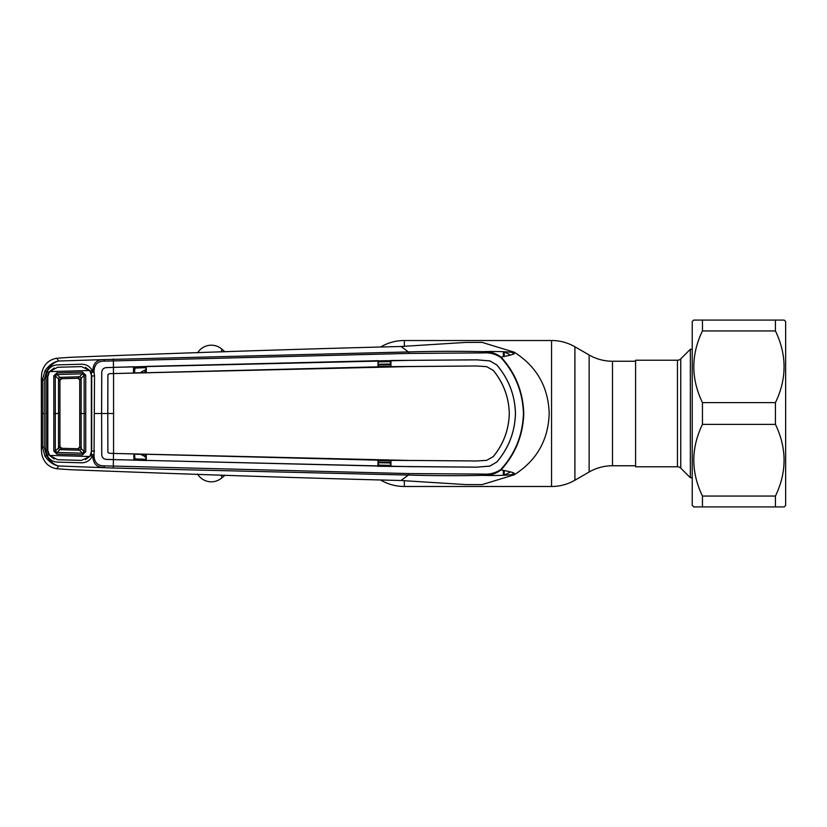 <?xml version="1.0" encoding="UTF-8"?>
<svg xmlns="http://www.w3.org/2000/svg" width="827" height="827" viewBox="0 0 827 827"><rect width="100%" height="100%" fill="white"/><g stroke="black" fill="none" stroke-linecap="round" stroke-linejoin="round"><path stroke-width="1.24" d="M381.04 480.249A46.705 46.705 0 0 0 404.351 486.483L551.557 486.483A46.705 46.705 0 0 0 574.91 480.229L589.134 472.01L589.134 354.99L574.91 346.771A46.705 46.705 0 0 0 551.557 340.517L404.351 340.517A46.705 46.705 0 0 0 381.04 346.751M589.134 472.01A46.705 46.705 0 0 1 612.487 465.756L612.487 361.244A46.705 46.705 0 0 1 589.134 354.99M635.601 361.244L612.487 361.244M635.601 465.756L612.487 465.756M225.047 351.806L221.626 348.953L221.626 351.94M225.047 475.194L221.626 478.047A16.064 16.064 0 0 1 197.591 474.119M197.591 352.881A16.064 16.064 0 0 1 221.626 348.953M680.755 358.856L680.755 468.144L690.338 477.727L690.338 349.273L680.755 358.856A4.673 4.673 0 0 1 677.447 360.221L635.601 360.221L635.601 466.779L677.447 466.779L677.447 360.221M680.755 468.144A4.673 4.673 0 0 0 677.447 466.779M690.338 477.727L692.23 477.727M690.338 349.273L692.23 349.273M145.5 372.822L145.066 372.398L145.893 372.377M145.066 372.398L144.818 370.114L141.2 372.047M145.893 370.072L144.818 370.114M145.893 367.653L134.946 368.087L134.522 372.739M85.46 459.678L90.701 455.739L91.352 454.374L94.051 454.964L91.352 454.374L91.352 372.626L94.051 372.036L94.516 375.903L94.061 456.566C94.712 462.965 98.237 466.066 104.636 465.859L408.548 473.571L483.516 474.098C489.718 474.533 495.466 473.023 500.759 469.55L501.059 469.901C518.601 473.375 513.329 473.158 514.229 474.801C536.661 460.556 548.322 440.119 549.19 413.5C548.322 386.881 536.661 366.444 514.229 352.199C514.942 353.243 507.799 350.844 483.092 351.651C489.636 351.279 495.631 353.098 501.059 357.099C515.459 372.925 523.026 391.729 523.77 413.5C523.067 435.167 515.5 453.961 501.059 469.901C495.631 473.902 489.636 475.721 483.092 475.349C459.161 475.876 434.258 475.783 408.362 475.07L400.992 480.508L465.808 484.581L481.696 484.632M390.53 462.986L378.446 462.738M378.446 465.105L390.53 465.374M378.446 462.148L390.53 462.396M390.53 460.815L378.446 460.567M408.548 473.571L408.362 475.07L113.289 468.03L58.593 465.973C53.538 465.084 48.989 461.817 44.927 456.163L42.425 446.952L42.425 380.048L44.927 370.837C48.989 365.183 53.538 361.916 58.593 361.027C54.179 362.081 50.137 365.596 46.446 371.592L47.17 371.592C49.32 367.353 52.783 365.12 57.559 364.883L81.501 364.211C86.256 364.242 89.802 366.309 92.128 370.403L92.872 370.382C93.306 363.043 97.007 359.445 103.975 359.6L408.362 351.93L400.992 346.492L465.808 342.419L482.11 342.388L514.229 352.199C514.156 353.687 517.154 353.966 501.059 357.099L500.759 357.45C495.466 353.977 489.718 352.467 483.526 352.902L408.548 353.429L104.636 361.141C98.237 360.944 94.712 364.035 94.061 370.434L94.051 372.036L91.352 372.626L90.701 371.261L92.128 370.403L92.862 371.985M378.446 366.433L390.53 366.185M390.53 364.604L378.446 364.852M390.53 361.626L378.446 361.895M378.446 364.262L390.53 364.014M510.497 355.062A66.884 66.884 0 0 0 504.232 351.992L504.232 356.478M504.232 470.522L504.232 475.008A66.884 66.884 0 0 0 510.497 471.928M483.516 474.098L483.092 475.349C508.584 476.156 514.88 473.716 514.229 474.801L482.11 484.612M408.548 353.429L408.362 351.93C434.258 351.217 459.161 351.124 483.092 351.651L483.526 352.902M44.927 370.837L46.446 371.592L44.213 379.934L44.213 447.066L46.446 455.408C50.137 461.404 54.179 464.919 58.593 465.973L56.794 468.744L70.791 469.715C191.357 474.419 301.431 478.016 400.992 480.508M44.213 379.934L42.425 380.048L41.35 378.218L41.35 448.782L42.425 446.952L44.213 447.066M41.35 448.782L41.763 454.188C43.831 462.551 48.845 467.4 56.794 468.744M92.862 455.015L92.128 456.597C89.802 460.691 86.256 462.758 81.501 462.789L57.559 462.117C52.783 461.88 49.32 459.647 47.17 455.408L44.927 456.163M54.189 367.984L48.504 372.346L47.408 376.636L47.397 450.364L48.504 454.654L47.17 455.408L45.93 450.467L45.94 413.5L47.821 413.5L47.79 376.771L49.517 371.592L89.719 370.496L81.511 366.599L57.621 367.271L49.517 371.592M41.35 378.218L41.763 372.812C43.831 364.449 48.845 359.6 56.794 358.256L70.791 357.285C191.357 352.581 301.431 348.984 400.992 346.492M47.428 413.5L45.94 413.5L45.93 376.533L47.801 376.647M90.701 371.261L85.46 367.322M145.893 459.347L134.946 458.913L134.522 454.261M104.636 361.141L103.975 359.6L58.593 361.027L56.794 358.256M45.93 376.533L47.17 371.592L48.504 372.346M104.636 465.859L103.975 467.4C97.007 467.555 93.306 463.957 92.872 456.618L90.701 455.739M48.504 454.654L54.189 459.016M94.061 456.566L92.872 456.618M378.446 466.159L378.446 460.319L390.53 460.494L390.53 466.335L113.402 459.595L113.289 468.03M113.506 459.626L408.497 466.624L476.983 467.172L489.884 466.108L496.82 462.035C508.719 448.089 514.942 431.911 515.479 413.5C514.942 395.089 508.719 378.911 496.82 364.965L489.873 360.934L476.983 359.859L390.933 360.5L390.964 366.65L476.786 365.989L486.679 366.681L493.233 370.331C503.488 382.829 508.843 397.218 509.308 413.5L509.277 413.5C508.822 429.751 503.467 444.13 493.202 456.649L486.679 460.319L493.233 456.669C503.488 444.171 508.843 429.782 509.308 413.5M500.759 469.55C515.128 453.858 522.685 435.178 523.429 413.5C522.726 391.936 515.18 373.256 500.759 357.45M496.789 364.986C508.698 378.952 514.911 395.12 515.438 413.5C514.911 431.88 508.698 448.048 496.789 462.014L489.873 466.066L476.983 467.141L378.001 466.294L378.001 460.163L113.568 453.434L408.414 460.432L476.786 460.98L486.679 460.35L476.786 460.98L408.414 460.432M390.933 466.5L390.964 460.35L408.414 460.463M493.233 370.331L493.202 370.351C503.467 382.87 508.822 397.249 509.277 413.5M493.202 370.351L486.679 366.65L476.786 365.989L408.414 366.568L113.568 373.566L113.568 453.434M113.785 413.5L107.799 413.5L107.903 374.579L109.278 373.711L113.568 373.566M107.903 452.421L107.768 413.5L107.903 452.421L109.278 453.289L113.475 453.434L113.402 459.595L106.269 459.357C103.561 459.057 102.052 457.507 101.752 454.705L101.628 413.5L101.721 454.705C102.031 457.538 103.54 459.099 106.259 459.388L113.402 459.626M109.278 453.289L113.475 453.434M109.278 373.711L113.475 373.535L113.402 367.405L106.269 367.643C103.561 367.943 102.052 369.493 101.752 372.295L101.628 413.5L107.768 413.5L107.903 374.579M378.446 366.681L390.964 366.65L378.446 366.681L378.042 360.706L378.001 366.837L113.475 373.566M378.042 360.706L146.245 366.402L146.276 372.543L133.467 372.915L133.498 366.785L113.506 367.374L408.497 360.376L476.983 359.828L489.884 360.892L496.82 364.965M133.86 372.76L133.86 366.878L145.893 366.506L145.893 372.388M390.53 460.494L378.446 460.319M145.893 454.612L145.893 460.494L133.86 460.122L133.86 454.24L146.276 454.457L146.245 460.598M133.86 460.122L133.86 454.24M94.474 413.5L101.597 413.5L101.721 372.295C102.031 369.462 103.54 367.901 106.259 367.612L113.402 367.374M378.446 360.841L390.53 360.665L390.53 366.506M113.506 367.374L113.289 358.97M92.872 370.382L94.061 370.434M45.93 450.467L47.801 450.353M94.516 451.097L91.714 451.025M91.714 375.975L94.516 375.903M140.879 454.457L145.893 456.928M145.893 454.623L145.066 454.602L145.5 454.178M144.818 456.886L145.066 454.602M59.968 449.671L61.632 448.296L77.934 448.751A1.747 1.747 0 0 0 79.733 447.004L79.733 413.5L79.733 447.004L77.934 448.751L82.493 453.186L84.158 451.676L79.733 447.004A1.747 1.747 -0 0 1 77.934 448.751L61.632 448.296A1.747 1.747 0 0 1 59.937 446.539L59.937 380.461L59.937 446.539L55.275 451.077L56.908 452.472L59.968 449.671A1.747 1.354 47.5 0 1 58.521 448.089L58.521 378.911L55.275 375.923L55.295 413.5L59.937 413.5M79.733 379.996L77.986 378.249L61.632 378.704A1.747 1.747 134.1 0 0 59.937 380.461L58.531 378.921A1.747 1.365 -47.3 0 1 59.978 377.35L61.632 378.704L59.937 380.461A1.747 1.747 -0 0 1 61.632 378.704L77.934 378.249L82.493 373.814L56.908 374.528L59.978 377.35L79.557 376.781A1.747 1.334 44.7 0 1 81.149 378.373L79.733 379.996A1.747 1.747 0 0 0 77.934 378.249A1.747 1.747 0 0 1 79.733 379.996L79.733 413.5L79.733 379.996M85.75 375.241L84.158 375.324L81.149 378.363L81.149 413.5L84.168 413.5L84.158 375.324L82.493 373.814L82.483 372.15L85.75 375.241L85.75 451.759L82.483 454.85L56.898 454.126L53.807 451.149L53.817 413.5L55.295 413.5L55.275 451.077L53.807 451.149M89.719 456.504L49.517 455.408L57.621 459.729L81.511 460.401L89.719 456.504L91.725 450.901L91.725 376.099L89.719 370.496M91.807 426.277L91.321 427.456M91.321 399.544L91.807 400.723M49.517 455.408L47.79 450.229L47.821 413.5M79.733 413.5L81.149 413.5L81.149 448.627A1.747 1.334 -44.7 0 1 79.547 450.208L59.978 449.65A1.747 1.365 47.3 0 1 58.531 448.079M61.632 448.296L59.937 446.539A1.747 1.747 -134.1 0 0 61.632 448.296M81.149 378.363L81.149 378.373A1.747 1.334 44.7 0 0 79.557 376.781M81.149 448.637A1.747 1.334 -44.7 0 1 79.557 450.219M85.75 451.759L84.158 451.676L84.168 413.5L85.75 413.5M59.968 377.329A1.747 1.354 -47.5 0 0 58.521 378.911M56.908 374.528L55.275 375.923L53.807 375.851L56.898 372.874L56.908 374.528M56.898 454.126L56.908 452.472L82.493 453.186L82.483 454.85M55.295 413.5L53.817 413.5L53.807 375.851M56.898 372.874L82.483 372.15M694.835 320.08L693.688 320.08L692.23 321.538L692.23 505.462L694.08 506.92M693.688 320.08L702.454 320.08L702.454 330.945C690.938 354.793 690.938 378.683 702.454 402.635L702.454 424.365C690.938 448.203 690.938 472.103 702.454 496.055L702.454 506.92L693.688 506.92M784.192 320.08L785.65 321.538L785.65 505.462L784.192 506.92L775.437 506.92L775.437 496.055C786.942 472.207 786.942 448.317 775.437 424.365L775.437 402.635C786.942 378.797 786.942 354.897 775.437 330.945L775.437 320.08L783.469 320.08M699.239 506.92L779.592 506.92M781.236 506.92L783.055 506.92M780.45 320.08L779.572 320.08M778.652 320.08L699.239 320.08M698.308 320.08L697.43 320.08M694.835 506.92L696.665 506.92M775.437 330.945L702.454 330.945M775.437 402.635L702.454 402.635M775.437 424.365L702.454 424.365M775.437 496.055L702.454 496.055M404.351 486.483L404.351 480.528M404.351 346.472L404.351 340.517M551.557 486.483L551.557 340.517M574.91 480.229L574.91 346.771M221.626 475.06L221.626 478.047M514.146 353.811A69.799 69.799 0 0 0 511.282 352.168M511.282 474.832A69.799 69.799 0 0 0 514.146 473.189M503.343 351.692L503.343 356.664M503.343 470.336L503.343 475.318M133.86 458.727A1.747 0.569 -179.7 0 0 134.946 458.913M44.317 413.5L42.539 413.5M133.86 368.273A1.747 0.569 179.7 0 1 134.946 368.087"/></g></svg>
